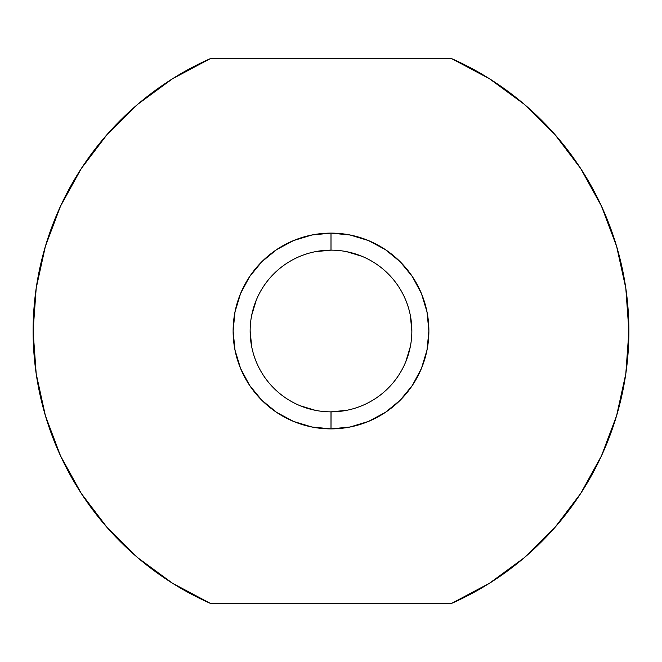 <?xml version="1.0" encoding="UTF-8"?>
<svg xmlns="http://www.w3.org/2000/svg" width="662" height="662" viewBox="0 0 662 662"><rect width="100%" height="100%" fill="white"/><g stroke="black" fill="none" stroke-linecap="round" stroke-linejoin="round"><path stroke-width="0.99" d="M331.041 250.145L331 250.145A80.855 80.855 0 0 0 250.145 331A80.855 80.855 0 0 0 331 411.855L331 428.885A97.885 97.885 0 0 1 233.115 331A97.885 97.885 0 0 1 331 233.115L331 250.145A80.855 80.855 0 0 1 411.855 331A80.855 80.855 0 0 1 331 411.855A80.855 80.855 0 0 1 250.145 331A80.855 80.855 0 0 1 331 250.145L330.959 250.145M451.674 58.637A297.9 297.9 0 0 1 451.674 603.363L489.566 583.197L524.163 557.793L554.748 527.672L580.69 493.48L601.452 455.903L616.595 415.736L625.805 373.815L628.9 331L625.805 288.185L616.595 246.264L601.452 206.097L580.69 168.52L554.748 134.328L524.163 104.207L489.566 78.803L451.674 58.637L210.326 58.637L172.434 78.803L137.837 104.207L107.252 134.328L81.31 168.52L60.548 206.097L45.405 246.264L36.195 288.185L33.1 331L36.195 373.815L45.405 415.736L60.548 455.903L81.31 493.48L107.252 527.672L137.837 557.793L172.434 583.197L210.326 603.363L451.674 603.363L210.326 603.363A297.9 297.9 0 0 1 210.326 58.637L451.674 58.637M330.959 411.855L331 411.855A80.855 80.855 0 0 0 411.855 331A80.855 80.855 0 0 0 331 250.145L331 233.115A97.885 97.885 0 0 1 428.885 331A97.885 97.885 0 0 1 331 428.885L311.901 426.998L293.539 421.429L276.617 412.385L261.788 400.212L249.615 385.383L240.571 368.461L235.002 350.099L233.115 331L235.002 311.901L240.571 293.539L249.615 276.617L261.788 261.788L276.617 249.615L293.539 240.571L311.901 235.002L331 233.115L350.099 235.002L368.461 240.571L385.383 249.615L400.212 261.788L412.385 276.617L421.429 293.539L426.998 311.901L428.885 331L426.998 350.099L421.429 368.461L412.385 385.383L400.212 400.212L385.383 412.385L368.461 421.429L350.099 426.998L331 428.885L331.041 411.855M405.707 361.94L410.308 346.772M361.94 256.293L346.772 251.692M256.293 300.06L251.692 315.228M300.06 405.707L315.228 410.308M60.548 455.903L45.405 415.736M137.837 104.207L172.434 78.803M601.452 206.097L616.595 246.264M524.163 557.793L489.566 583.197M315.228 251.692L331 250.145M410.308 315.228L411.855 331M346.772 410.308L331 411.855M251.692 346.772L250.145 331"/></g></svg>
